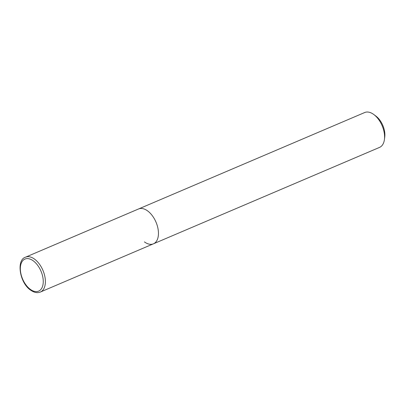 <?xml version="1.0" encoding="UTF-8"?>
<svg xmlns="http://www.w3.org/2000/svg" width="405" height="405" viewBox="0 0 405 405"><rect width="100%" height="100%" fill="white"/><g stroke="black" fill="none" stroke-linecap="round" stroke-linejoin="round"><path stroke-width="0.61" d="M144.423 241.906A18.944 10.869 -113.1 0 0 153.434 243.82A18.944 10.869 -113.1 0 0 158.051 228.957A18.944 10.869 -113.1 0 0 147.577 210.878A18.944 10.869 -113.1 0 0 138.566 208.965L364.697 112.529A18.944 10.869 66.9 0 1 373.704 114.443A18.944 10.869 66.9 0 1 373.82 114.529A18.944 10.869 66.9 0 1 384.436 139.411A18.944 10.869 66.9 0 1 379.561 147.385L153.434 243.82A18.944 10.869 -113.1 0 0 158.051 228.957A18.944 10.869 -113.1 0 0 147.577 210.878A18.944 10.869 -113.1 0 0 138.566 208.965L25.505 257.185A18.944 10.869 -113.1 0 1 34.511 259.099A18.944 10.869 -113.1 0 1 44.985 277.172A18.944 10.869 -113.1 0 1 40.368 292.04C37.422 293.255 34.167 292.613 30.593 290.112C19.567 282.817 16.139 259.883 25.505 257.185M384.436 139.411L384.75 136.925A15.916 9.128 -113.1 0 0 375.835 116.022A15.916 9.128 -113.1 0 0 375.739 115.951M30.345 289.373A17.43 9.998 66.9 0 1 20.427 266.809A17.43 9.998 66.9 0 1 33.245 260.83A17.43 9.998 66.9 0 1 43.163 283.394A17.43 9.998 66.9 0 1 30.345 289.373M375.835 116.022L373.82 114.529M153.434 243.82L40.368 292.04"/></g></svg>

